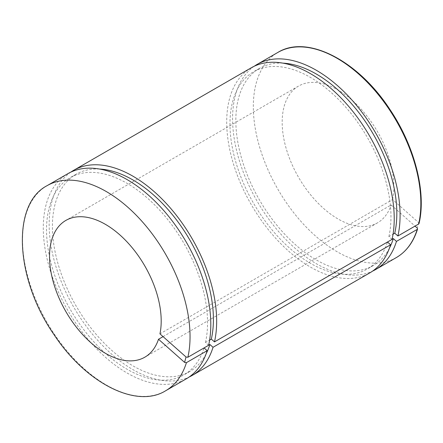 <?xml version="1.0" encoding="UTF-8"?>
<svg xmlns="http://www.w3.org/2000/svg" width="443" height="443" viewBox="0 0 443 443"><rect width="100%" height="100%" fill="white"/><g stroke="black" fill="none" stroke-linecap="round" stroke-linejoin="round"><path stroke-width="0.33" stroke-dasharray="2.21 1.66" d="M392.061 239.32L387.487 242.011M163.063 336.625L391.158 204.937L415.036 226.107M208.636 345.219L204.062 347.91M208.625 345.28L205.474 342.489L209.628 340.091M419.039 223.532L418.696 222.679L392.603 199.544L159.951 333.861M392.049 239.381L388.899 236.59L393.052 234.192M70.825 172.128A118.447 68.388 -120 0 0 73.682 307.082A118.447 68.388 -120 0 0 189.128 377.037M99.453 169.032A113.84 65.725 -120 0 0 75.986 174.298A113.84 65.725 -120 0 0 75.986 305.753A113.84 65.725 -120 0 0 189.826 371.483A113.84 65.725 -120 0 0 206.122 353.791M251.242 67.796A118.447 68.388 -120 0 0 251.242 204.572A118.447 68.388 -120 0 0 369.689 272.954M388.899 236.59A113.84 65.725 -120 0 0 349.505 111.619A113.84 65.725 -120 0 0 253.546 71.788A113.84 65.725 -120 0 0 253.546 203.237A113.84 65.725 -120 0 0 367.391 268.967A113.84 65.725 -120 0 0 387.453 241.983M282.878 63.133A113.84 65.725 -120 0 0 259.41 68.399A113.84 65.725 -120 0 0 259.41 199.854A113.84 65.725 -120 0 0 373.25 265.584A113.84 65.725 -120 0 0 389.547 247.892M254.249 66.228A118.447 68.388 -120 0 0 257.106 201.183A118.447 68.388 -120 0 0 372.552 271.138M67.818 173.695A118.447 68.388 -120 0 0 67.818 310.471A118.447 68.388 -120 0 0 186.265 378.854M392.603 199.544A78.965 45.59 -120 0 0 364.716 113.264A78.965 45.59 -120 0 0 298.532 86.086A78.965 45.59 -120 0 0 298.532 177.266A78.965 45.59 -120 0 0 377.497 222.857A78.965 45.59 -120 0 0 391.158 204.937M205.474 342.489A113.84 65.725 -120 0 0 166.075 217.519A113.84 65.725 -120 0 0 70.121 177.687A113.84 65.725 -120 0 0 70.121 309.136A113.84 65.725 -120 0 0 183.967 374.867A113.84 65.725 -120 0 0 204.029 347.882M396.308 257.588A118.447 68.388 60 0 1 277.861 189.205A118.447 68.388 60 0 1 277.861 52.429M47.069 185.678A118.447 68.388 -120 0 0 47.069 322.449A118.447 68.388 -120 0 0 165.516 390.837M418.696 222.679L417.251 228.073M259.41 68.399L253.546 71.788M373.25 265.584L367.391 268.967M75.986 174.298L70.121 177.687M189.826 371.483L183.967 374.867M298.532 86.086L65.88 220.409M377.497 222.857L144.844 357.18"/><path stroke-width="0.66" d="M387.487 242.011L390.604 244.774L213.039 347.284L209.893 344.493L208.636 345.219M415.036 226.107L417.251 228.073L417.583 228.976L417.217 229.408L396.463 241.385L393.318 238.594L392.061 239.32M204.062 347.91L207.18 350.673L186.425 362.651L184.593 362.391L158.505 339.255L163.063 336.625M209.628 340.091L211.339 339.1L214.484 341.891L392.049 239.381A118.447 68.388 -120 0 0 351.133 109.305A118.447 68.388 -120 0 0 251.242 67.796L73.682 170.311A118.447 68.388 -120 0 0 70.825 172.128M158.505 339.255A78.965 45.59 -120 0 1 144.844 357.18A78.965 45.59 -120 0 1 65.88 311.59A78.965 45.59 -120 0 1 65.88 220.409A78.965 45.59 -120 0 1 132.058 247.582A78.965 45.59 -120 0 1 159.951 333.861L186.038 356.997L187.871 357.257L208.625 345.28A118.447 68.388 -120 0 0 167.709 215.204A118.447 68.388 -120 0 0 67.818 173.695L47.069 185.678C11.164 204.234 15.2 279.046 54.018 334.631C85.737 382.962 136.355 408.95 165.516 390.837A118.447 68.388 -120 0 0 186.425 362.651M418.663 224.014L419.039 223.532C426.548 192.273 414.648 146.029 389.818 109.316C358.121 60.586 307.16 34.216 277.861 52.429A118.447 68.388 60 0 1 377.746 93.938A118.447 68.388 60 0 1 418.663 224.014L397.908 235.992A118.447 68.388 -120 0 0 356.992 105.916A118.447 68.388 -120 0 0 257.106 64.412A118.447 68.388 -120 0 0 254.249 66.228M393.052 234.192L394.763 233.201L397.908 235.992M214.484 341.891A118.447 68.388 -120 0 0 173.567 211.815A118.447 68.388 -120 0 0 73.682 170.311M189.128 377.037A118.447 68.388 -120 0 0 192.129 375.47A118.447 68.388 -120 0 0 213.039 347.284M211.339 339.1A113.84 65.725 -120 0 0 183.817 230.277A113.84 65.725 -120 0 0 99.453 169.032M206.122 353.791A113.84 65.725 -120 0 0 209.893 344.493M192.129 375.47L369.689 272.954A118.447 68.388 -120 0 0 390.604 244.774M394.763 233.201A113.84 65.725 -120 0 0 367.241 124.378A113.84 65.725 -120 0 0 282.878 63.133M389.547 247.892A113.84 65.725 -120 0 0 393.318 238.594M372.552 271.138A118.447 68.388 -120 0 0 375.553 269.571A118.447 68.388 -120 0 0 396.463 241.385M165.516 390.837L186.265 378.854A118.447 68.388 -120 0 0 207.18 350.673M417.217 229.408A118.447 68.388 60 0 1 396.308 257.588L375.553 269.571M187.871 357.257A118.447 68.388 -120 0 0 146.954 227.181A118.447 68.388 -120 0 0 47.069 185.678M184.593 362.391L186.038 356.997M277.861 52.429L257.106 64.412M417.583 228.981C413.441 242.144 406.347 251.685 396.308 257.588"/></g></svg>
